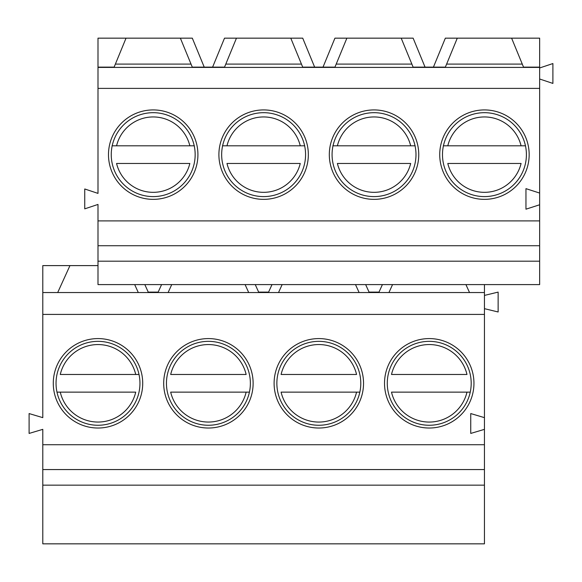 <?xml version="1.0" encoding="UTF-8"?>
<svg xmlns="http://www.w3.org/2000/svg" width="582" height="582" viewBox="0 0 582 582"><rect width="100%" height="100%" fill="white"/><g stroke="black" fill="none" stroke-linecap="round" stroke-linejoin="round"><path stroke-width="0.87" d="M539.652 193.064L539.652 88.391L97.994 88.391L97.994 193.391L84.746 188.975L84.746 208.851L97.994 204.435L97.994 220.891L539.652 220.891L539.652 193.064L525.961 188.648L525.961 209.185L539.652 204.769M263.617 199.357A44.719 44.719 0 0 0 308.336 154.637A44.719 44.719 0 0 0 263.617 109.925A44.719 44.719 0 0 0 218.897 154.637A44.719 44.719 0 0 0 263.617 199.357M374.03 199.357A44.719 44.719 0 0 0 418.749 154.637A44.719 44.719 0 0 0 374.03 109.925A44.719 44.719 0 0 0 329.31 154.637A44.719 44.719 0 0 0 374.03 199.357M484.442 199.357A44.719 44.719 0 0 0 529.162 154.637A44.719 44.719 0 0 0 484.442 109.925A44.719 44.719 0 0 0 439.73 154.637A44.719 44.719 0 0 0 484.442 199.357M153.204 199.357A44.719 44.719 0 0 0 197.924 154.637A44.719 44.719 0 0 0 153.204 109.925A44.719 44.719 0 0 0 108.485 154.637A44.719 44.719 0 0 0 153.204 199.357M153.204 196.6A41.955 41.955 0 0 0 195.159 154.637A41.955 41.955 0 0 0 153.204 112.682A41.955 41.955 0 0 0 111.249 154.637A41.955 41.955 0 0 0 153.204 196.6M194.221 145.806L112.188 145.806M112.042 145.806L116.567 145.806A37.684 37.684 0 0 1 189.841 145.806L194.366 145.806M189.841 163.469L116.567 163.469A37.684 37.684 0 0 0 189.841 163.469M263.617 196.6A41.955 41.955 0 0 0 305.572 154.637A41.955 41.955 0 0 0 263.617 112.682A41.955 41.955 0 0 0 221.662 154.637A41.955 41.955 0 0 0 263.617 196.6M304.633 145.806L222.6 145.806M222.455 145.806L226.98 145.806A37.684 37.684 0 0 1 300.254 145.806L304.779 145.806M300.254 163.469L226.98 163.469A37.684 37.684 0 0 0 300.254 163.469M374.03 196.6A41.955 41.955 0 0 0 415.984 154.637A41.955 41.955 0 0 0 374.03 112.682A41.955 41.955 0 0 0 332.075 154.637A41.955 41.955 0 0 0 374.03 196.6M415.046 145.806L333.013 145.806M332.868 145.806L337.393 145.806A37.684 37.684 0 0 1 410.666 145.806L415.192 145.806M410.666 163.469L337.393 163.469A37.684 37.684 0 0 0 410.666 163.469M484.442 196.6A41.955 41.955 0 0 0 526.404 154.637A41.955 41.955 0 0 0 484.442 112.682A41.955 41.955 0 0 0 442.487 154.637A41.955 41.955 0 0 0 484.442 196.6M525.459 145.806L443.426 145.806M443.28 145.806L447.805 145.806A37.684 37.684 0 0 1 521.079 145.806L525.604 145.806M521.079 163.469L447.805 163.469A37.684 37.684 0 0 0 521.079 163.469M457.285 38.157L445.346 38.157L433.43 67.126L445.368 67.126L457.285 38.157L539.652 38.157L539.652 88.391M97.994 261.187L97.994 284.598L539.652 284.598L539.652 261.187L97.994 261.187L97.994 245.728L539.652 245.728L539.652 261.187M539.652 245.728L539.652 220.891M539.652 67.41L97.994 67.41L97.994 88.391M97.994 220.891L97.994 245.728M97.994 67.126L114.13 67.126L126.039 38.157L97.994 38.157L97.994 67.41M42.792 292.542L42.792 314.411L484.442 314.411L484.442 292.542L42.792 292.542L42.792 265.603L97.994 265.603M138.298 292.542L134.682 284.598M69.956 265.603L57.698 292.542M171.726 284.598L168.111 292.542M144.823 284.598L148.235 292.106L158.173 292.106L161.585 284.598M42.792 314.411L42.792 417.643L29.1 413.562L29.1 433.43L42.792 429.349L42.792 444.721L484.442 444.721L484.442 417.643L470.751 413.562L470.751 433.43L484.442 429.349M484.442 314.411L484.442 417.643M97.994 338.586A44.719 44.719 0 0 0 53.282 383.305A44.719 44.719 0 0 0 97.994 428.025A44.719 44.719 0 0 0 142.714 383.305A44.719 44.719 0 0 0 97.994 338.586M429.24 428.025A44.719 44.719 0 0 0 473.952 383.305A44.719 44.719 0 0 0 429.24 338.586A44.719 44.719 0 0 0 384.52 383.305A44.719 44.719 0 0 0 429.24 428.025M318.827 428.025A44.719 44.719 0 0 0 363.539 383.305A44.719 44.719 0 0 0 318.827 338.586A44.719 44.719 0 0 0 274.107 383.305A44.719 44.719 0 0 0 318.827 428.025M208.414 428.025A44.719 44.719 0 0 0 253.126 383.305A44.719 44.719 0 0 0 208.414 338.586A44.719 44.719 0 0 0 163.695 383.305A44.719 44.719 0 0 0 208.414 428.025M208.414 341.35A41.955 41.955 0 0 0 166.452 383.305A41.955 41.955 0 0 0 208.414 425.26A41.955 41.955 0 0 0 250.369 383.305A41.955 41.955 0 0 0 208.414 341.35M246.142 374.473L170.679 374.473A38.754 38.754 0 0 1 246.142 374.473M249.431 392.137L170.679 392.137A38.754 38.754 0 0 0 246.142 392.137L249.431 392.137M97.994 341.35A41.955 41.955 0 0 1 139.956 383.305A41.955 41.955 0 0 1 97.994 425.26A41.955 41.955 0 0 1 56.039 383.305A41.955 41.955 0 0 1 97.994 341.35M139.018 374.473L60.266 374.473A38.754 38.754 0 0 1 135.73 374.473L139.018 374.473M56.978 392.137L60.266 392.137L56.978 392.137M135.73 392.137L60.266 392.137A38.754 38.754 0 0 0 135.73 392.137M429.24 341.35A41.955 41.955 0 0 0 387.277 383.305A41.955 41.955 0 0 0 429.24 425.26A41.955 41.955 0 0 0 471.194 383.305A41.955 41.955 0 0 0 429.24 341.35M466.975 374.473L391.504 374.473A38.754 38.754 0 0 1 466.975 374.473M470.256 392.137L391.504 392.137A38.754 38.754 0 0 0 466.975 392.137L470.256 392.137M318.827 341.35A41.955 41.955 0 0 0 276.865 383.305A41.955 41.955 0 0 0 318.827 425.26A41.955 41.955 0 0 0 360.782 383.305A41.955 41.955 0 0 0 318.827 341.35M356.562 374.473L281.091 374.473A38.754 38.754 0 0 1 356.562 374.473M359.843 392.137L281.091 392.137A38.754 38.754 0 0 0 356.562 392.137L359.843 392.137M484.442 444.721L484.442 485.155L42.792 485.155L42.792 469.565L42.792 543.843L484.442 543.843L484.442 469.565L42.792 469.565L42.792 444.721M484.442 284.598L484.442 292.542M539.652 67.963L552.9 63.547L552.9 83.422L539.652 79.007M539.652 67.126L523.524 67.126L511.607 38.157M433.43 67.126L413.111 67.126L401.194 38.157L413.133 38.157L425.049 67.126M115.367 64.1L191.042 64.1M204.224 67.126L192.278 67.126L180.369 38.157L192.307 38.157L204.224 67.126L224.543 67.126L236.459 38.157L290.782 38.157L302.698 67.126L314.636 67.126L302.72 38.157L290.782 38.157M225.787 64.1L301.454 64.1M401.194 38.157L346.872 38.157L334.956 67.126L314.636 67.126M336.2 64.1L411.867 64.1M446.612 64.1L522.28 64.1M126.039 38.157L180.369 38.157M236.459 38.157L224.514 38.157L212.605 67.126M346.872 38.157L334.934 38.157L323.017 67.126M255.236 284.598L258.648 292.106L268.586 292.106L271.998 284.598M282.139 284.598L278.523 292.542M248.71 292.542L245.095 284.598M359.123 292.542L355.507 284.598M392.552 284.598L388.936 292.542M365.649 284.598L369.061 292.106L378.998 292.106L382.41 284.598M469.536 292.542L465.92 284.598M484.442 295.416L498.134 292.106L498.134 311.981L484.442 308.664M278.523 485.155L248.71 485.155M388.936 485.155L359.123 485.155M168.111 485.155L138.298 485.155M42.792 485.155L484.442 485.155"/></g></svg>
